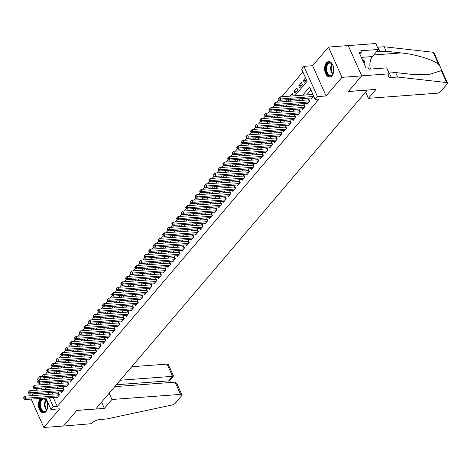 <?xml version="1.0" encoding="UTF-8"?>
<svg xmlns="http://www.w3.org/2000/svg" width="471" height="471" viewBox="0 0 471 471"><rect width="100%" height="100%" fill="white"/><g stroke="black" fill="none" stroke-linecap="round" stroke-linejoin="round"><path stroke-width="0.71" d="M326.368 62.896A7.677 4.575 -94.2 0 0 324.966 71.657A7.677 4.575 -94.2 0 0 329.777 76.938A7.677 4.575 -94.2 0 0 332.049 75.66A7.677 4.575 -94.2 0 0 333.45 66.9A7.677 4.575 -94.2 0 0 328.64 61.619A7.677 4.575 -94.2 0 0 326.368 62.896M40.736 398.378A7.677 4.575 -94.2 0 0 40.241 398.872A7.677 4.575 -94.2 0 0 38.84 407.639A7.677 4.575 -94.2 0 0 43.65 412.914A7.677 4.575 -94.2 0 0 45.928 411.642A7.677 4.575 -94.2 0 0 47.6 404.424A7.677 4.575 -94.2 0 0 44.392 398.107M294.787 95.796L307.098 81.336L301.628 69.06L303.948 66.34L317.43 96.626L315.111 99.346L309.647 87.07L302.718 95.207M389.305 73.812L361.71 75.855L348.434 91.445L376.035 89.396L368.434 98.321L437.035 93.234A2.956 1.225 156 0 0 440.791 91.427L447.12 83.997A2.956 1.225 156 0 0 447.45 82.973A2.956 1.225 156 0 0 446.667 82.549L397.636 77.038L391.33 77.509A6.894 2.855 -24 0 1 388.275 76.502A6.894 2.855 -24 0 1 389.052 74.106L389.305 73.812L386.667 67.877L369.005 69.184L368.422 67.877L366.055 68.054L359.02 52.257L361.387 52.081L360.804 50.768L378.466 49.461L375.829 43.526L328.487 47.065L312.62 65.699L303.948 66.34M37.804 388.398L36.249 390.223M33.17 393.838L31.616 395.664M38.169 380.668L37.515 379.196L39.829 376.476L41.248 379.661M42.207 376.3L39.829 376.476M302.9 71.91L281.735 96.761M279.173 99.764L277.101 102.201M274.54 105.204L272.468 107.641M269.907 110.65L267.834 113.087M265.273 116.09L263.201 118.527M260.64 121.53L258.567 123.967M256.006 126.97L253.934 129.407M251.373 132.41L249.3 134.847M246.739 137.85L244.667 140.287M242.106 143.296L240.033 145.733M237.472 148.736L235.4 151.173M232.839 154.176L230.766 156.613M228.205 159.616L226.133 162.053M223.572 165.056L221.5 167.493M218.938 170.496L216.866 172.934M214.305 175.942L212.233 178.374M209.672 181.382L207.599 183.82M205.038 186.822L202.966 189.26M200.405 192.262L198.332 194.7M195.771 197.702L193.699 200.14M191.138 203.142L189.065 205.58M186.504 208.588L184.426 211.02M181.871 214.028L179.792 216.466M177.237 219.468L175.159 221.906M172.604 224.908L170.526 227.346M167.97 230.348L165.892 232.786M163.337 235.788L161.259 238.226M158.703 241.229L156.625 243.666M154.07 246.674L151.992 249.112M149.437 252.115L147.358 254.552M144.803 257.555L142.725 259.992M140.17 262.995L138.091 265.432M135.536 268.435L133.458 270.872M130.903 273.875L128.824 276.312M126.269 279.321L124.191 281.758M121.636 284.761L119.557 287.198M117.002 290.201L114.924 292.638M112.369 295.641L110.291 298.078M107.735 301.081L105.657 303.518M103.102 306.521L101.024 308.958M98.468 311.967L96.39 314.398M93.835 317.407L91.757 319.844M89.202 322.847L87.123 325.284M84.568 328.287L82.49 330.724M79.935 333.727L77.856 336.164M75.295 339.167L73.223 341.605M70.662 344.613L68.589 347.045M66.028 350.053L63.956 352.491M61.395 355.493L59.322 357.931M56.761 360.933L54.689 363.371M52.128 366.373L50.056 368.811M47.494 371.813L45.422 374.251M348.204 45.599L361.687 75.884L341.97 77.344L328.487 47.065M31.163 399.084L43.803 427.474L59.67 408.84L50.998 409.482L45.881 397.995M361.687 75.884L348.363 91.527L367.292 90.12L95.76 408.963L76.838 410.371L63.514 426.014L43.803 427.474M311.16 97.968L311.549 98.833L313.739 96.261M306.527 103.408L306.915 104.274L309.694 101.006L308.782 98.963L307.969 99.911M301.893 108.848L302.282 109.714L305.061 106.446L304.148 104.403L303.336 105.357M297.26 114.288L297.648 115.154L300.427 111.892L299.515 109.843L298.702 110.797M292.626 119.734L293.015 120.594L295.794 117.332L294.881 115.283L294.069 116.237M287.993 125.174L288.382 126.034L291.16 122.772L290.248 120.723L289.435 121.677M283.359 130.614L283.748 131.48L286.527 128.212L285.614 126.163L284.802 127.117M278.726 136.054L279.115 136.92L281.894 133.652L280.981 131.609L280.168 132.557M274.093 141.494L274.481 142.36L277.26 139.092L276.347 137.049L275.535 138.003M269.459 146.934L269.848 147.8L272.627 144.532L271.714 142.489L270.902 143.443M264.826 152.374L265.214 153.24L267.993 149.978L267.081 147.929L266.268 148.883M260.192 157.82L260.575 158.68L263.36 155.418L262.447 153.369L261.635 154.323M255.559 163.26L255.941 164.12L258.726 160.858L257.814 158.809L257.001 159.763M250.925 168.7L251.308 169.566L254.093 166.298L253.18 164.255L252.368 165.203M246.292 174.14L246.674 175.006L249.459 171.738L248.547 169.695L247.734 170.643M241.658 179.581L242.041 180.446L244.826 177.178L243.913 175.135L243.101 176.089M237.025 185.021L237.408 185.886L240.192 182.624L239.28 180.576L238.467 181.529M232.391 190.467L232.774 191.326L235.559 188.064L234.646 186.016L233.834 186.969M227.758 195.907L228.141 196.766L230.925 193.504L230.013 191.456L229.2 192.409M223.124 201.347L223.507 202.212L226.292 198.945L225.379 196.902L224.567 197.849M218.491 206.787L218.874 207.652L221.658 204.385L220.746 202.342L219.933 203.289M213.858 212.227L214.24 213.092L217.019 209.825L216.112 207.782L215.3 208.735M209.224 217.667L209.607 218.532L212.386 215.271L211.479 213.222L210.667 214.175M204.591 223.113L204.973 223.972L207.752 220.711L206.846 218.662L206.033 219.616M199.957 228.553L200.34 229.412L203.119 226.151L202.212 224.102L201.4 225.056M195.324 233.993L195.706 234.858L198.485 231.591L197.579 229.548L196.766 230.496M190.69 239.433L191.073 240.298L193.852 237.031L192.945 234.988L192.133 235.936M186.057 244.873L186.439 245.738L189.218 242.471L188.312 240.428L187.499 241.382M181.423 250.313L181.806 251.178L184.585 247.917L183.678 245.868L182.866 246.822M176.79 255.759L177.173 256.618L179.951 253.357L179.045 251.308L178.232 252.262M172.156 261.199L172.539 262.059L175.318 258.797L174.411 256.748L173.599 257.702M167.523 266.639L167.906 267.504L170.685 264.237L169.778 262.188L168.965 263.142M162.889 272.079L163.272 272.945L166.051 269.677L165.144 267.634L164.332 268.582M158.256 277.519L158.639 278.385L161.418 275.117L160.511 273.074L159.698 274.028M153.623 282.959L154.005 283.825L156.784 280.557L155.872 278.514L155.065 279.468M148.989 288.399L149.372 289.265L152.151 286.003L151.238 283.954L150.432 284.908M144.356 293.845L144.738 294.705L147.517 291.443L146.605 289.394L145.798 290.348M139.722 299.285L140.105 300.145L142.884 296.883L141.971 294.834L141.165 295.788M135.089 304.725L135.471 305.591L138.25 302.323L137.338 300.28L136.531 301.228M130.455 310.165L130.838 311.031L133.617 307.763L132.704 305.72L131.898 306.668M125.822 315.605L126.204 316.471L128.983 313.203L128.071 311.16L127.264 312.114M121.188 321.045L121.571 321.911L124.35 318.649L123.437 316.6L122.631 317.554M116.555 326.491L116.938 327.351L119.716 324.089L118.804 322.04L117.997 322.994M111.921 331.931L112.304 332.791L115.083 329.529L114.17 327.48L113.364 328.434M107.288 337.371L107.671 338.237L110.45 334.969L109.537 332.926L108.73 333.874M102.649 342.811L103.037 343.677L105.816 340.409L104.903 338.366L104.097 339.314M98.015 348.252L98.404 349.117L101.183 345.849L100.27 343.806L99.463 344.76M93.382 353.692L93.77 354.557L96.549 351.295L95.637 349.247L94.824 350.2M88.748 359.137L89.137 359.997L91.916 356.735L91.003 354.687L90.191 355.64M84.115 364.578L84.503 365.437L87.282 362.175L86.37 360.127L85.557 361.08M79.481 370.018L79.87 370.883L82.649 367.615L81.736 365.573L80.924 366.52M74.848 375.458L75.236 376.323L78.015 373.056L77.103 371.013L76.29 371.96M70.214 380.898L70.603 381.763L73.382 378.496L72.469 376.453L71.657 377.406M65.581 386.338L65.969 387.203L68.748 383.942L67.836 381.893L67.023 382.846M60.947 391.784L61.336 392.643L64.115 389.382L63.202 387.333L62.39 388.287M50.556 377.259L49.002 379.084M55.189 371.819L53.635 373.644M59.823 366.379L58.269 368.204M64.456 360.939L62.902 362.758M69.09 355.493L67.536 357.318M73.723 350.053L72.169 351.878M78.357 344.613L76.802 346.438M82.99 339.173L81.436 340.998M87.624 333.733L86.069 335.558M92.257 328.293L90.703 330.118M96.891 322.847L95.336 324.672M101.524 317.407L99.97 319.232M106.158 311.967L104.603 313.792M110.791 306.527L109.237 308.352M115.424 301.087L113.87 302.912M120.058 295.647L118.504 297.472M124.691 290.201L123.137 292.026M129.325 284.761L127.771 286.586M133.958 279.321L132.404 281.146M138.592 273.881L137.037 275.706M143.225 268.441L141.671 270.266M147.859 263.001L146.304 264.826M152.492 257.56L150.938 259.38M157.126 252.115L155.571 253.94M161.759 246.674L160.205 248.5M166.393 241.234L164.838 243.06M171.026 235.794L169.472 237.62M175.659 230.354L174.105 232.179M180.293 224.914L178.739 226.734M184.926 219.468L183.378 221.293M189.56 214.028L188.011 215.853M194.193 208.588L192.645 210.413M198.833 203.148L197.278 204.973M203.466 197.708L201.912 199.533M208.1 192.268L206.545 194.093M212.733 186.822L211.179 188.647M217.367 181.382L215.812 183.207M222 175.942L220.446 177.767M226.633 170.502L225.079 172.327M231.267 165.062L229.713 166.887M235.9 159.622L234.346 161.447M240.534 154.176L238.98 156.001M245.167 148.736L243.613 150.561M249.801 143.296L248.246 145.121M254.434 137.856L252.88 139.681M259.068 132.416L257.513 134.241M263.701 126.976L262.147 128.801M268.335 121.53L266.78 123.355M272.968 116.09L271.414 117.915M277.602 110.65L276.047 112.475M282.235 105.21L280.681 107.035M286.868 99.77L285.314 101.595M292.779 95.943L293.139 95.519L292.226 93.476L289.948 96.155M296.913 91.086L294.081 91.297L296.86 88.036L297.772 90.079L294.993 93.346L294.081 91.297M301.546 85.645L298.714 85.857L301.493 82.59L302.406 84.639L299.627 87.906L298.714 85.857M44.457 377.713L45.192 379.367M46.653 382.646L47.388 384.301M51.834 378.872L52.193 378.454L51.627 377.183M56.467 373.432L56.826 373.008L56.261 371.737M61.1 367.992L61.46 367.568L60.894 366.297M65.734 362.552L66.093 362.128L65.528 360.857M70.367 357.112L70.727 356.688L70.161 355.417M75.001 351.666L75.36 351.248L74.795 349.977M79.634 346.226L79.993 345.808L79.428 344.537M84.268 340.786L84.627 340.368L84.062 339.091M88.901 335.346L89.26 334.922L88.695 333.651M93.535 329.906L93.894 329.482L93.329 328.21M98.168 324.466L98.527 324.042L97.962 322.77M102.802 319.026L103.161 318.602L102.596 317.33M107.435 313.58L107.794 313.162L107.229 311.89M112.069 308.14L112.428 307.722L111.862 306.444M116.702 302.7L117.061 302.276L116.496 301.004M121.335 297.26L121.695 296.836L121.129 295.564M125.969 291.82L126.328 291.396L125.763 290.124M130.602 286.38L130.962 285.956L130.396 284.684M135.236 280.934L135.595 280.516L135.03 279.244M139.869 275.494L140.228 275.076L139.663 273.798M144.503 270.054L144.862 269.63L144.297 268.358M149.136 264.614L149.495 264.19L148.93 262.918M153.77 259.174L154.129 258.75L153.564 257.478M158.403 253.734L158.762 253.31L158.197 252.038M163.037 248.288L163.396 247.87L162.831 246.598M167.67 242.848L168.029 242.43L167.464 241.158M172.309 237.408L172.669 236.984L172.098 235.712M176.943 231.968L177.302 231.544L176.731 230.272M181.576 226.527L181.936 226.104L181.364 224.832M186.21 221.087L186.569 220.663L185.998 219.392M190.843 215.641L191.202 215.223L190.631 213.952M195.477 210.201L195.836 209.783L195.265 208.512M200.11 204.761L200.469 204.343L199.898 203.066M204.744 199.321L205.103 198.897L204.532 197.626M209.377 193.881L209.736 193.457L209.165 192.186M214.011 188.441L214.37 188.017L213.799 186.746M218.644 183.001L219.003 182.577L218.432 181.306M223.278 177.555L223.637 177.137L223.071 175.866M227.911 172.115L228.27 171.697L227.705 170.42M232.544 166.675L232.904 166.251L232.338 164.98M237.178 161.235L237.537 160.811L236.972 159.539M241.811 155.795L242.171 155.371L241.605 154.099M246.445 150.355L246.804 149.931L246.239 148.659M251.078 144.909L251.437 144.491L250.872 143.219M255.712 139.469L256.071 139.051L255.506 137.773M260.345 134.029L260.704 133.605L260.139 132.333M264.979 128.589L265.338 128.165L264.773 126.893M269.612 123.149L269.971 122.725L269.406 121.453M274.246 117.709L274.605 117.285L274.04 116.013M278.879 112.263L279.238 111.845L278.673 110.573M283.513 106.823L283.872 106.405L283.306 105.133M288.146 101.383L288.505 100.959L287.94 99.687M305.538 77.845L303.348 80.417L304.26 82.46L306.45 79.887M53.241 397.447L57.256 406.467L319.055 99.051L315.111 99.346M310.913 89.914L306.656 94.912M303.577 98.527L302.023 100.352M298.944 103.973L297.389 105.792M294.31 109.413L292.756 111.238M289.677 114.853L288.122 116.678M285.043 120.293L283.489 122.119M280.41 125.733L278.856 127.559M275.776 131.174L274.222 132.999M271.143 136.619L269.589 138.439M266.509 142.059L264.955 143.885M261.876 147.5L260.322 149.325M257.243 152.94L255.688 154.765M252.609 158.38L251.055 160.205M247.976 163.82L246.421 165.645M243.342 169.26L241.788 171.085M238.709 174.706L237.154 176.531M234.075 180.146L232.521 181.971M229.442 185.586L227.887 187.411M224.808 191.026L223.254 192.851M220.175 196.466L218.621 198.291M215.541 201.906L213.987 203.731M210.908 207.352L209.354 209.177M206.274 212.792L204.72 214.617M201.641 218.232L200.087 220.057M197.008 223.672L195.453 225.497M192.374 229.112L190.82 230.937M187.741 234.552L186.186 236.377M183.107 239.998L181.553 241.817M178.474 245.438L176.919 247.263M173.84 250.878L172.286 252.703M169.207 256.318L167.652 258.143M164.573 261.758L163.019 263.583M159.94 267.198L158.386 269.023M155.3 272.644L153.752 274.463M150.667 278.084L149.119 279.909M146.034 283.524L144.485 285.349M141.4 288.964L139.852 290.79M136.767 294.404L135.212 296.23M132.133 299.844L130.579 301.67M127.5 305.285L125.945 307.11M122.866 310.73L121.312 312.556M118.233 316.171L116.678 317.996M113.599 321.611L112.045 323.436M108.966 327.051L107.412 328.876M104.332 332.491L102.778 334.316M99.699 337.931L98.145 339.756M95.065 343.377L93.511 345.202M90.432 348.817L88.878 350.642M85.799 354.257L84.244 356.082M81.165 359.697L79.611 361.522M76.532 365.137L74.977 366.962M71.898 370.577L70.344 372.402M67.265 376.023L65.71 377.842M62.631 381.463L61.077 383.288M57.998 386.903L56.443 388.728M53.364 392.343L51.81 394.168M56.314 397.224L56.703 398.083L59.481 394.822L58.569 392.773L57.756 393.727M312.62 65.699L326.103 95.978L341.97 77.344M326.103 95.978L317.43 96.626M57.256 406.467L53.311 406.761L50.998 409.482M44.904 387.874L45.298 388.752L46.123 387.78M49.208 384.165L50.756 382.34M53.841 378.725L55.39 376.9M58.475 373.285L60.023 371.46M63.108 367.845L64.662 366.02M67.742 362.405L69.296 360.58M72.375 356.959L73.929 355.134M77.009 351.519L78.563 349.694M81.642 346.079L83.196 344.254M86.275 340.639L87.83 338.814M90.909 335.199L92.463 333.374M95.542 329.759L97.097 327.934M100.176 324.313L101.73 322.488M104.809 318.873L106.364 317.048M109.443 313.433L110.997 311.608M114.076 307.993L115.63 306.168M118.71 302.553L120.264 300.728M123.343 297.113L124.897 295.288M127.977 291.667L129.531 289.848M132.61 286.227L134.164 284.402M137.244 280.787L138.798 278.962M141.877 275.347L143.431 273.521M146.51 269.907L148.065 268.081M151.144 264.466L152.698 262.641M155.777 259.026L157.332 257.201M160.411 253.581L161.965 251.755M165.044 248.14L166.599 246.315M169.678 242.7L171.232 240.875M174.311 237.26L175.866 235.435M178.945 231.82L180.499 229.995M183.578 226.38L185.132 224.555M188.212 220.934L189.766 219.109M192.845 215.494L194.399 213.669M197.479 210.054L199.033 208.229M202.112 204.614L203.666 202.789M206.745 199.174L208.3 197.349M211.379 193.734L212.933 191.909M216.012 188.288L217.567 186.463M220.646 182.848L222.2 181.023M225.279 177.408L226.834 175.583M229.913 171.968L231.467 170.143M234.546 166.528L236.101 164.703M239.18 161.088L240.734 159.263M243.813 155.642L245.367 153.823M248.447 150.202L250.001 148.377M253.08 144.762L254.634 142.937M257.714 139.322L259.268 137.497M262.347 133.882L263.901 132.057M266.98 128.442L268.535 126.617M271.614 123.002L273.168 121.177M276.253 117.556L277.802 115.731M280.887 112.116L282.435 110.291M285.52 106.676L287.069 104.85M290.154 101.236L291.708 99.41M42.708 382.941L43.444 384.595M44.421 394.716L43.685 393.061M42.225 389.782L41.489 388.128M40.029 384.848L39.293 383.194M49.302 397.742L53.311 406.761M299.633 98.822L298.084 100.647M294.999 104.262L293.451 106.087M290.366 109.702L288.817 111.527M285.732 115.148L284.178 116.967M281.099 120.588L279.544 122.413M276.465 126.028L274.911 127.853M271.832 131.468L270.277 133.293M267.198 136.908L265.644 138.733M262.565 142.348L261.011 144.173M257.931 147.788L256.377 149.613M253.298 153.234L251.744 155.059M248.664 158.674L247.11 160.499M244.031 164.114L242.477 165.939M239.398 169.554L237.843 171.379M234.764 174.994L233.21 176.819M230.131 180.434L228.576 182.259M225.497 185.88L223.943 187.705M220.864 191.32L219.309 193.145M216.23 196.76L214.676 198.585M211.597 202.2L210.042 204.025M206.963 207.64L205.409 209.465M202.33 213.08L200.776 214.906M197.696 218.526L196.142 220.351M193.063 223.966L191.509 225.792M188.429 229.406L186.875 231.232M183.796 234.846L182.242 236.672M179.163 240.287L177.608 242.112M174.529 245.727L172.975 247.552M169.896 251.173L168.341 252.992M165.262 256.613L163.708 258.438M160.629 262.053L159.074 263.878M155.995 267.493L154.441 269.318M151.362 272.933L149.807 274.758M146.728 278.373L145.174 280.198M142.095 283.813L140.541 285.638M137.461 289.259L135.907 291.084M132.828 294.699L131.274 296.524M128.194 300.139L126.64 301.964M123.561 305.579L122.007 307.404M118.927 311.019L117.373 312.844M114.294 316.459L112.74 318.284M109.661 321.905L108.106 323.73M105.027 327.345L103.473 329.17M100.394 332.785L98.839 334.61M95.76 338.225L94.206 340.05M91.127 343.665L89.572 345.49M86.493 349.105L84.939 350.93M81.86 354.551L80.306 356.376M77.22 359.991L75.672 361.816M72.587 365.431L71.039 367.256M67.954 370.871L66.405 372.696M63.32 376.311L61.766 378.136M58.687 381.751L57.132 383.577M54.053 387.197L52.499 389.017M49.42 392.637L47.865 394.462M306.179 80.205L303.348 80.417M59.099 395.269L58.386 393.679L25.11 396.146L26.023 398.195L58.669 395.775M24.38 398.066L24.015 397.247L23.55 397.789L23.915 398.607L24.38 398.066L26.023 398.195L24.863 399.555L57.509 397.135M58.386 393.679A0.983 0.406 156 0 0 58.716 393.621L58.922 393.562M25.11 396.146L24.015 397.247M23.915 398.607L24.863 399.555M47.665 406.55A6.647 3.956 85.8 0 1 47.406 408.157A6.647 3.956 85.8 0 1 46.97 409.44A6.647 3.956 85.8 0 1 41.819 410.777A6.647 3.956 85.8 0 1 40.023 402.263A6.647 3.956 85.8 0 1 46.317 400.55A6.647 3.956 85.8 0 1 47.424 403.306M46.417 400.715A6.152 3.668 -94.2 0 0 43.656 399.049A6.152 3.668 -94.2 0 0 40.689 402.452A6.152 3.668 -94.2 0 0 44.562 411.318A6.152 3.668 -94.2 0 0 47.047 409.264M47.371 403.082A4.38 2.608 -94.2 0 0 47.642 406.779M41.442 398.325A7.63 4.545 -94.2 0 0 39.476 401.828A7.63 4.545 -94.2 0 0 44.174 412.826M333.786 70.573A6.647 3.956 85.8 0 1 333.533 72.181A6.647 3.956 85.8 0 1 333.097 73.458A6.647 3.956 85.8 0 1 327.946 74.795A6.647 3.956 85.8 0 1 326.144 66.281A6.647 3.956 85.8 0 1 332.438 64.568A6.647 3.956 85.8 0 1 333.545 67.324M332.538 64.733A6.152 3.668 -94.2 0 0 329.777 63.067A6.152 3.668 -94.2 0 0 326.815 66.47A6.152 3.668 -94.2 0 0 330.689 75.336A6.152 3.668 -94.2 0 0 333.174 73.282M333.492 67.1A4.38 2.608 -94.2 0 0 333.768 70.797M329.17 61.63A7.63 4.545 -94.2 0 0 325.596 65.846A7.63 4.545 -94.2 0 0 330.301 76.844M365.043 65.781L364.648 61.148L362.058 59.081M363.035 61.265L364.648 61.148M109.178 393.214L111.963 399.479L180.57 394.392L175.118 382.158L114.783 386.632M175.118 382.158L176.808 383.435L181.877 394.822A2.956 1.225 156 0 1 181.541 395.852L175.218 403.276A2.956 1.225 156 0 1 172.068 404.995L106.417 419.007L100.111 419.473A6.894 2.855 156 0 0 91.345 423.694L63.491 426.037L76.767 410.447L104.368 408.404L111.963 399.479M101.577 402.134L104.368 408.404M120.235 380.227L172.533 376.347L167.087 364.112A2.956 1.225 -24 0 1 168.394 364.542L173.463 375.929L172.533 376.347L168.689 380.862L116.39 384.742M131.727 366.732L167.087 364.112M181.877 394.822A2.956 1.225 156 0 0 180.57 394.392M173.44 376.099L169.595 380.615L168.689 380.862L169.448 382.576M397.636 77.038L395.64 72.558L410.677 74.247L428.38 74.783L441.339 70.573C441.339 68.784 440.403 66.67 438.519 64.239C433.084 59.664 415.457 54.324 401.186 52.929L386.149 51.239L379.844 51.71A6.894 2.855 -24 0 1 377.071 51.098M386.149 51.239L384.153 46.759L377.848 47.224A6.894 2.855 -24 0 1 377.483 47.247M388.969 73.046A6.894 2.855 -24 0 0 389.334 73.029L395.64 72.558M438.519 64.239L433.185 52.263L384.153 46.759M361.71 75.855L348.228 45.575M368.434 98.321L365.643 92.057M370.371 69.084A11.074 6.6 85.8 0 1 372.42 56.561L378.466 49.461M433.185 52.263A2.956 1.225 -24 0 1 433.968 52.693L447.45 82.973M359.785 53.965L361.387 52.081M63.732 389.829L63.026 388.239L29.744 390.706L30.656 392.755L63.302 390.329M29.014 392.626L28.649 391.807L28.183 392.349L28.548 393.167L29.014 392.626L30.656 392.755L29.496 394.115L62.143 391.689M63.026 388.239A0.983 0.406 156 0 0 63.349 388.181L63.556 388.122M29.744 390.706L28.649 391.807M28.548 393.167L29.496 394.115M68.366 384.389L67.659 382.799L34.377 385.266L35.29 387.309L67.936 384.889M33.647 387.18L33.282 386.361L32.817 386.909L33.182 387.727L33.647 387.18L35.29 387.309L34.13 388.669L66.776 386.249M67.659 382.799A0.983 0.406 156 0 0 67.983 382.735L68.189 382.682M34.377 385.266L33.282 386.361M33.182 387.727L34.13 388.669M72.999 378.949L72.293 377.359L39.011 379.826L39.923 381.869L72.569 379.449M38.281 381.74L37.916 380.921L37.45 381.469L37.815 382.287L38.281 381.74L39.923 381.869L38.763 383.229L71.409 380.809M72.293 377.359A0.983 0.406 156 0 0 72.616 377.295L72.822 377.236M39.011 379.826L37.916 380.921M37.815 382.287L38.763 383.229M77.633 373.509L76.926 371.913L43.65 374.386L44.557 376.429L77.203 374.009M42.914 376.3L42.549 375.481L42.084 376.023L42.449 376.841L42.914 376.3L44.557 376.429L43.397 377.789L76.043 375.369M76.926 371.913A0.983 0.406 156 0 0 77.25 371.855L77.456 371.796M43.65 374.386L42.549 375.481M42.449 376.841L43.397 377.789M82.266 368.063L81.56 366.473L48.283 368.94L49.19 370.989L81.836 368.569M47.547 370.86L47.182 370.041L46.717 370.583L47.082 371.401L47.547 370.86L49.19 370.989L48.036 372.349L80.676 369.929M81.56 366.473A0.983 0.406 156 0 0 81.883 366.414L82.089 366.356M48.283 368.94L47.182 370.041M47.082 371.401L48.036 372.349M86.899 362.623L86.193 361.033L52.917 363.5L53.824 365.549L86.47 363.129M52.181 365.419L51.816 364.601L51.351 365.143L51.716 365.961L52.181 365.419L53.824 365.549L52.67 366.909L85.31 364.489M86.193 361.033A0.983 0.406 156 0 0 86.517 360.974L86.723 360.916M52.917 363.5L51.816 364.601M51.716 365.961L52.67 366.909M91.533 357.183L90.826 355.593L57.55 358.06L58.457 360.109L91.103 357.683M56.814 359.979L56.449 359.161L55.984 359.703L56.349 360.521L56.814 359.979L58.457 360.109L57.303 361.469L89.943 359.049M90.826 355.593A0.983 0.406 156 0 0 91.15 355.534L91.356 355.475M57.55 358.06L56.449 359.161M56.349 360.521L57.303 361.469M96.166 351.743L95.46 350.153L62.184 352.62L63.09 354.663L95.737 352.243M61.448 354.533L61.083 353.715L60.618 354.263L60.983 355.081L61.448 354.533L63.09 354.663L61.937 356.029L94.577 353.603M95.46 350.153A0.983 0.406 156 0 0 95.784 350.088L95.99 350.035M62.184 352.62L61.083 353.715M60.983 355.081L61.937 356.029M100.8 346.303L100.093 344.713L66.817 347.18L67.724 349.223L100.37 346.803M66.081 349.093L65.716 348.275L65.251 348.823L65.616 349.641L66.081 349.093L67.724 349.223L66.57 350.583L99.21 348.163M100.093 344.713A0.983 0.406 156 0 0 100.417 344.648L100.623 344.595M66.817 347.18L65.716 348.275M65.616 349.641L66.57 350.583M105.433 340.863L104.727 339.273L71.451 341.74L72.357 343.783L105.004 341.363M70.715 343.653L70.35 342.835L69.885 343.383L70.25 344.201L70.715 343.653L72.357 343.783L71.203 345.143L103.85 342.723M104.727 339.273A0.983 0.406 156 0 0 105.051 339.208L105.257 339.149M71.451 341.74L70.35 342.835M70.25 344.201L71.203 345.143M110.067 335.417L109.36 333.827L76.084 336.294L76.991 338.343L109.637 335.923M75.348 338.213L74.983 337.395L74.518 337.937L74.883 338.755L75.348 338.213L76.991 338.343L75.837 339.703L108.483 337.283M109.36 333.827A0.983 0.406 156 0 0 109.684 333.768L109.89 333.709M76.084 336.294L74.983 337.395M74.883 338.755L75.837 339.703M114.7 329.977L113.994 328.387L80.718 330.854L81.624 332.903L114.27 330.483M79.982 332.773L79.617 331.955L79.152 332.497L79.517 333.315L79.982 332.773L81.624 332.903L80.47 334.263L113.117 331.843M113.994 328.387A0.983 0.406 156 0 0 114.318 328.328L114.524 328.269M80.718 330.854L79.617 331.955M79.517 333.315L80.47 334.263M119.334 324.537L118.627 322.947L85.351 325.414L86.258 327.463L118.904 325.043M84.615 327.333L84.25 326.515L83.785 327.057L84.15 327.875L84.615 327.333L86.258 327.463L85.104 328.823L117.75 326.403M118.627 322.947A0.983 0.406 156 0 0 118.951 322.888L119.157 322.829M85.351 325.414L84.25 326.515M84.15 327.875L85.104 328.823M123.967 319.097L123.261 317.507L89.985 319.974L90.891 322.023L123.537 319.597M89.249 321.887L88.884 321.069L88.418 321.616L88.784 322.435L89.249 321.887L90.891 322.023L89.737 323.383L122.383 320.957M123.261 317.507A0.983 0.406 156 0 0 123.585 317.442L123.791 317.389M89.985 319.974L88.884 321.069M88.784 322.435L89.737 323.383M128.601 313.657L127.894 312.067L94.618 314.534L95.525 316.577L128.171 314.157M93.882 316.447L93.517 315.629L93.052 316.176L93.417 316.995L93.882 316.447L95.525 316.577L94.371 317.937L127.017 315.517M127.894 312.067A0.983 0.406 156 0 0 128.218 312.002L128.424 311.949M94.618 314.534L93.517 315.629M93.417 316.995L94.371 317.937M133.234 308.217L132.528 306.627L99.251 309.094L100.158 311.137L132.804 308.717M98.516 311.007L98.151 310.189L97.685 310.736L98.05 311.555L98.516 311.007L100.158 311.137L99.004 312.497L131.65 310.077M132.528 306.627A0.983 0.406 156 0 0 132.857 306.562L133.058 306.503M99.251 309.094L98.151 310.189M98.05 311.555L99.004 312.497M137.868 302.776L137.161 301.181L103.885 303.648L104.797 305.697L137.438 303.277M103.149 305.567L102.784 304.749L102.319 305.29L102.684 306.109L103.149 305.567L104.797 305.697L103.638 307.057L136.284 304.637M137.161 301.181A0.983 0.406 156 0 0 137.491 301.122L137.691 301.063M103.885 303.648L102.784 304.749M102.684 306.109L103.638 307.057M142.501 297.331L141.795 295.741L108.518 298.208L109.431 300.257L142.071 297.837M107.782 300.127L107.417 299.309L106.952 299.85L107.317 300.669L107.782 300.127L109.431 300.257L108.271 301.617L140.917 299.197M141.795 295.741A0.983 0.406 156 0 0 142.124 295.682L142.324 295.623M108.518 298.208L107.417 299.309M107.317 300.669L108.271 301.617M147.135 291.89L146.428 290.301L113.152 292.768L114.064 294.817L146.705 292.397M112.416 294.687L112.051 293.869L111.586 294.41L111.951 295.229L112.416 294.687L114.064 294.817L112.905 296.177L145.551 293.757M146.428 290.301A0.983 0.406 156 0 0 146.758 290.242L146.958 290.183M113.152 292.768L112.051 293.869M111.951 295.229L112.905 296.177M151.768 286.45L151.061 284.861L117.785 287.328L118.698 289.377L151.338 286.951M117.049 289.247L116.684 288.423L116.219 288.97L116.584 289.789L117.049 289.247L118.698 289.377L117.538 290.737L150.184 288.311M151.061 284.861A0.983 0.406 156 0 0 151.391 284.802L151.591 284.743M117.785 287.328L116.684 288.423M116.584 289.789L117.538 290.737M156.401 281.01L155.695 279.421L122.419 281.888L123.331 283.931L155.972 281.511M121.683 283.801L121.318 282.983L120.853 283.53L121.218 284.349L121.683 283.801L123.331 283.931L122.172 285.291L154.818 282.871M155.695 279.421A0.983 0.406 156 0 0 156.025 279.356L156.225 279.303M122.419 281.888L121.318 282.983M121.218 284.349L122.172 285.291M161.035 275.57L160.328 273.981L127.052 276.448L127.965 278.491L160.611 276.071M126.316 278.361L125.951 277.543L125.486 278.09L125.851 278.909L126.316 278.361L127.965 278.491L126.805 279.851L159.451 277.431M160.328 273.981A0.983 0.406 156 0 0 160.658 273.916L160.858 273.857M127.052 276.448L125.951 277.543M125.851 278.909L126.805 279.851M165.668 270.13L164.962 268.535L131.686 271.008L132.598 273.05L165.244 270.631M130.95 272.921L130.585 272.103L130.12 272.644L130.485 273.463L130.95 272.921L132.598 273.05L131.438 274.41L164.085 271.991M164.962 268.535A0.983 0.406 156 0 0 165.292 268.476L165.492 268.417M131.686 271.008L130.585 272.103M130.485 273.463L131.438 274.41M170.302 264.684L169.595 263.095L136.319 265.562L137.232 267.61L169.878 265.191M135.583 267.481L135.218 266.663L134.753 267.204L135.118 268.023L135.583 267.481L137.232 267.61L136.072 268.97L168.718 266.551M169.595 263.095A0.983 0.406 156 0 0 169.925 263.036L170.125 262.977M136.319 265.562L135.218 266.663M135.118 268.023L136.072 268.97M174.935 259.244L174.229 257.655L140.953 260.122L141.865 262.17L174.511 259.751M140.217 262.041L139.852 261.222L139.392 261.764L139.752 262.582L140.217 262.041L141.865 262.17L140.705 263.53L173.352 261.111M174.229 257.655A0.983 0.406 156 0 0 174.558 257.596L174.759 257.537M140.953 260.122L139.852 261.222M139.752 262.582L140.705 263.53M179.569 253.804L178.862 252.215L145.586 254.681L146.499 256.73L179.145 254.305M144.85 256.601L144.485 255.782L144.026 256.324L144.385 257.142L144.85 256.601L146.499 256.73L145.339 258.09L177.985 255.665M178.862 252.215A0.983 0.406 156 0 0 179.192 252.156L179.392 252.097M145.586 254.681L144.485 255.782M144.385 257.142L145.339 258.09M184.202 248.364L183.496 246.775L150.22 249.241L151.132 251.284L183.778 248.865M149.484 251.155L149.119 250.337L148.659 250.884L149.019 251.702L149.484 251.155L151.132 251.284L149.972 252.644L182.618 250.225M183.496 246.775A0.983 0.406 156 0 0 183.825 246.71L184.026 246.657M150.22 249.241L149.119 250.337M149.019 251.702L149.972 252.644M188.836 242.924L188.129 241.335L154.853 243.801L155.766 245.844L188.412 243.425M154.117 245.715L153.752 244.896L153.293 245.444L153.652 246.262L154.117 245.715L155.766 245.844L154.606 247.204L187.252 244.785M188.129 241.335A0.983 0.406 156 0 0 188.459 241.27L188.659 241.211M154.853 243.801L153.752 244.896M153.652 246.262L154.606 247.204M193.469 237.484L192.763 235.889L159.486 238.361L160.399 240.404L193.045 237.985M158.751 240.275L158.386 239.456L157.926 239.998L158.285 240.816L158.751 240.275L160.399 240.404L159.239 241.764L191.885 239.345M192.763 235.889A0.983 0.406 156 0 0 193.092 235.83L193.293 235.771M159.486 238.361L158.386 239.456M158.285 240.816L159.239 241.764M198.103 232.038L197.396 230.449L164.12 232.915L165.033 234.964L197.679 232.544M163.384 234.835L163.019 234.016L162.56 234.558L162.925 235.376L163.384 234.835L165.033 234.964L163.873 236.324L196.519 233.904M197.396 230.449A0.983 0.406 156 0 0 197.726 230.39L197.926 230.331M164.12 232.915L163.019 234.016M162.925 235.376L163.873 236.324M202.736 226.598L202.03 225.008L168.753 227.475L169.666 229.524L202.312 227.104M168.017 229.395L167.652 228.576L167.193 229.118L167.558 229.936L168.017 229.395L169.666 229.524L168.506 230.884L201.152 228.464M202.03 225.008A0.983 0.406 156 0 0 202.359 224.95L202.559 224.891M168.753 227.475L167.652 228.576M167.558 229.936L168.506 230.884M207.37 221.158L206.663 219.568L173.387 222.035L174.299 224.084L206.946 221.658M172.651 223.955L172.286 223.136L171.827 223.678L172.192 224.496L172.651 223.955L174.299 224.084L173.14 225.444L205.786 223.024M206.663 219.568A0.983 0.406 156 0 0 206.993 219.51L207.193 219.451M173.387 222.035L172.286 223.136M172.192 224.496L173.14 225.444M212.003 215.718L211.296 214.128L178.02 216.595L178.933 218.638L211.579 216.218M177.284 218.509L176.919 217.69L176.46 218.238L176.825 219.056L177.284 218.509L178.933 218.638L177.773 220.004L210.419 217.578M211.296 214.128A0.983 0.406 156 0 0 211.626 214.064L211.826 214.011M178.02 216.595L176.919 217.69M176.825 219.056L177.773 220.004M216.636 210.278L215.93 208.688L182.654 211.155L183.566 213.198L216.213 210.778M181.918 213.069L181.553 212.25L181.094 212.798L181.459 213.616L181.918 213.069L183.566 213.198L182.407 214.558L215.053 212.138M215.93 208.688A0.983 0.406 156 0 0 216.26 208.624L216.46 208.571M182.654 211.155L181.553 212.25M181.459 213.616L182.407 214.558M221.27 204.838L220.563 203.248L187.287 205.715L188.2 207.758L220.846 205.338M186.551 207.629L186.186 206.81L185.727 207.358L186.092 208.176L186.551 207.629L188.2 207.758L187.04 209.118L219.686 206.698M220.563 203.248A0.983 0.406 156 0 0 220.893 203.184L221.093 203.125M187.287 205.715L186.186 206.81M186.092 208.176L187.04 209.118M225.903 199.392L225.197 197.802L191.921 200.269L192.833 202.318L225.479 199.898M191.185 202.189L190.82 201.37L190.361 201.912L190.726 202.73L191.185 202.189L192.833 202.318L191.673 203.678L224.32 201.258M225.197 197.802A0.983 0.406 156 0 0 225.527 197.743L225.727 197.685M191.921 200.269L190.82 201.37M190.726 202.73L191.673 203.678M230.543 193.952L229.83 192.362L196.554 194.829L197.467 196.878L230.113 194.458M195.818 196.748L195.453 195.93L194.994 196.472L195.359 197.29L195.818 196.748L197.467 196.878L196.307 198.238L228.953 195.818M229.83 192.362A0.983 0.406 156 0 0 230.16 192.303L230.36 192.245M196.554 194.829L195.453 195.93M195.359 197.29L196.307 198.238M235.176 188.512L234.464 186.922L201.188 189.389L202.1 191.438L234.746 189.018M200.452 191.308L200.087 190.49L199.627 191.032L199.992 191.85L200.452 191.308L202.1 191.438L200.94 192.798L233.587 190.378M234.464 186.922A0.983 0.406 156 0 0 234.793 186.863L234.994 186.804M201.188 189.389L200.087 190.49M199.992 191.85L200.94 192.798M239.81 183.072L239.097 181.482L205.821 183.949L206.734 185.998L239.38 183.572M205.085 185.862L204.726 185.044L204.261 185.592L204.626 186.41L205.085 185.862L206.734 185.998L205.574 187.358L238.22 184.932M239.097 181.482A0.983 0.406 156 0 0 239.427 181.417L239.627 181.364M205.821 183.949L204.726 185.044M204.626 186.41L205.574 187.358M244.443 177.632L243.731 176.042L210.455 178.509L211.367 180.552L244.013 178.132M209.719 180.422L209.36 179.604L208.894 180.152L209.259 180.97L209.719 180.422L211.367 180.552L210.207 181.912L242.853 179.492M243.731 176.042A0.983 0.406 156 0 0 244.06 175.977L244.261 175.924M210.455 178.509L209.36 179.604M209.259 180.97L210.207 181.912M249.077 172.192L248.364 170.602L215.088 173.069L216.001 175.112L248.647 172.692M214.352 174.982L213.993 174.164L213.528 174.712L213.893 175.53L214.352 174.982L216.001 175.112L214.841 176.472L247.487 174.052M248.364 170.602A0.983 0.406 156 0 0 248.694 170.537L248.894 170.478M215.088 173.069L213.993 174.164M213.893 175.53L214.841 176.472M253.71 166.752L252.998 165.156L219.721 167.623L220.634 169.672L253.28 167.252M218.986 169.542L218.626 168.724L218.161 169.266L218.526 170.084L218.986 169.542L220.634 169.672L219.474 171.032L252.12 168.612M252.998 165.156A0.983 0.406 156 0 0 253.327 165.097L253.528 165.038M219.721 167.623L218.626 168.724M218.526 170.084L219.474 171.032M258.344 161.306L257.631 159.716L224.355 162.183L225.268 164.232L257.914 161.812M223.619 164.102L223.26 163.284L222.795 163.826L223.16 164.644L223.619 164.102L225.268 164.232L224.108 165.592L256.754 163.172M257.631 159.716A0.983 0.406 156 0 0 257.961 159.657L258.161 159.598M224.355 162.183L223.26 163.284M223.16 164.644L224.108 165.592M262.977 155.866L262.265 154.276L228.988 156.743L229.901 158.792L262.547 156.372M228.258 158.662L227.893 157.844L227.428 158.386L227.793 159.204L228.258 158.662L229.901 158.792L228.741 160.152L261.387 157.732M262.265 154.276A0.983 0.406 156 0 0 262.594 154.217L262.794 154.158M228.988 156.743L227.893 157.844M227.793 159.204L228.741 160.152M267.61 150.426L266.898 148.836L233.622 151.303L234.534 153.352L267.181 150.926M232.892 153.222L232.527 152.398L232.062 152.945L232.427 153.764L232.892 153.222L234.534 153.352L233.375 154.712L266.021 152.286M266.898 148.836A0.983 0.406 156 0 0 267.228 148.777L267.428 148.718M233.622 151.303L232.527 152.398M232.427 153.764L233.375 154.712M272.244 144.986L271.531 143.396L238.255 145.863L239.168 147.906L271.814 145.486M237.525 147.776L237.16 146.958L236.695 147.505L237.06 148.324L237.525 147.776L239.168 147.906L238.008 149.266L270.654 146.846M271.531 143.396A0.983 0.406 156 0 0 271.861 143.331L272.067 143.278M238.255 145.863L237.16 146.958M237.06 148.324L238.008 149.266M276.877 139.546L276.165 137.956L242.889 140.423L243.801 142.466L276.448 140.046M242.159 142.336L241.794 141.518L241.329 142.065L241.694 142.884L242.159 142.336L243.801 142.466L242.642 143.826L275.288 141.406M276.165 137.956A0.983 0.406 156 0 0 276.495 137.891L276.701 137.832M242.889 140.423L241.794 141.518M241.694 142.884L242.642 143.826M281.511 134.105L280.798 132.51L247.522 134.983L248.435 137.026L281.081 134.606M246.792 136.896L246.427 136.078L245.962 136.619L246.327 137.438L246.792 136.896L248.435 137.026L247.275 138.386L279.921 135.966M280.798 132.51A0.983 0.406 156 0 0 281.128 132.451L281.334 132.392M247.522 134.983L246.427 136.078M246.327 137.438L247.275 138.386M286.144 128.66L285.432 127.07L252.156 129.537L253.068 131.586L285.714 129.166M251.426 131.456L251.061 130.638L250.596 131.179L250.961 131.998L251.426 131.456L253.068 131.586L251.908 132.946L284.555 130.526M285.432 127.07A0.983 0.406 156 0 0 285.762 127.011L285.968 126.952M252.156 129.537L251.061 130.638M250.961 131.998L251.908 132.946M290.778 123.219L290.071 121.63L256.789 124.097L257.702 126.146L290.348 123.726M256.059 126.016L255.694 125.198L255.229 125.739L255.594 126.558L256.059 126.016L257.702 126.146L256.542 127.506L289.188 125.086M290.071 121.63A0.983 0.406 156 0 0 290.395 121.571L290.601 121.512M256.789 124.097L255.694 125.198M255.594 126.558L256.542 127.506M295.411 117.779L294.705 116.19L261.423 118.657L262.335 120.706L294.981 118.28M260.693 120.576L260.328 119.758L259.862 120.299L260.228 121.118L260.693 120.576L262.335 120.706L261.175 122.066L293.822 119.64M294.705 116.19A0.983 0.406 156 0 0 295.029 116.131L295.235 116.072M261.423 118.657L260.328 119.758M260.228 121.118L261.175 122.066M300.045 112.339L299.338 110.75L266.062 113.217L266.969 115.26L299.615 112.84M265.326 115.13L264.961 114.312L264.496 114.859L264.861 115.678L265.326 115.13L266.969 115.26L265.809 116.62L298.455 114.2M299.338 110.75A0.983 0.406 156 0 0 299.662 110.685L299.868 110.632M266.062 113.217L264.961 114.312M264.861 115.678L265.809 116.62M304.678 106.899L303.972 105.31L270.695 107.777L271.602 109.82L304.248 107.4M269.96 109.69L269.595 108.872L269.129 109.419L269.494 110.238L269.96 109.69L271.602 109.82L270.442 111.18L303.088 108.76M303.972 105.31A0.983 0.406 156 0 0 304.295 105.245L304.502 105.186M270.695 107.777L269.595 108.872M269.494 110.238L270.442 111.18M309.312 101.459L308.605 99.864L275.329 102.337L276.236 104.379L308.882 101.96M274.593 104.25L274.228 103.432L273.763 103.973L274.128 104.792L274.593 104.25L276.236 104.379L275.082 105.739L307.722 103.32M308.605 99.864A0.983 0.406 156 0 0 308.929 99.805L309.135 99.746M275.329 102.337L274.228 103.432M274.128 104.792L275.082 105.739M312.932 94.447L279.962 96.891L280.869 98.939L313.515 96.52M279.226 98.81L278.861 97.992L278.396 98.533L278.761 99.352L279.226 98.81L280.869 98.939L279.715 100.299L312.355 97.88M279.962 96.891L278.861 97.992M278.761 99.352L279.715 100.299M59.328 394.998L58.716 393.621M46.541 410.106A6.152 3.668 85.8 0 1 44.798 402.146A6.152 3.668 85.8 0 1 45.787 399.956M46.105 400.303A5.952 3.544 -94.2 0 0 45.298 402.21A5.952 3.544 -94.2 0 0 46.806 409.717M332.661 74.124A6.152 3.668 85.8 0 1 330.919 66.17A6.152 3.668 85.8 0 1 331.908 63.974M332.232 64.321A5.952 3.544 -94.2 0 0 331.425 66.228A5.952 3.544 -94.2 0 0 332.926 73.735M379.844 51.71L377.848 47.224M389.334 73.029L391.33 77.509M446.667 82.549L441.339 70.573M401.186 52.929L373.786 54.96M361.304 57.385L372.42 56.561M63.962 389.558L63.349 388.181M68.595 384.112L67.983 382.735M73.229 378.672L72.616 377.295M77.862 373.232L77.25 371.855M82.496 367.792L81.883 366.414M87.129 362.352L86.517 360.974M91.763 356.912L91.15 355.534M96.402 351.466L95.784 350.088M101.035 346.026L100.417 344.648M105.669 340.586L105.051 339.208M110.302 335.146L109.684 333.768M114.936 329.706L114.318 328.328M119.569 324.266L118.951 322.888M124.203 318.82L123.585 317.442M128.836 313.38L128.218 312.002M133.47 307.94L132.857 306.562M138.103 302.5L137.491 301.122M142.737 297.06L142.124 295.682M147.37 291.62L146.758 290.242M152.003 286.18L151.391 284.802M156.637 280.734L156.025 279.356M161.27 275.294L160.658 273.916M165.904 269.854L165.292 268.476M170.537 264.414L169.925 263.036M175.171 258.973L174.558 257.596M179.804 253.533L179.192 252.156M184.438 248.087L183.825 246.71M189.071 242.647L188.459 241.27M193.705 237.207L193.092 235.83M198.338 231.767L197.726 230.39M202.972 226.327L202.359 224.95M207.605 220.887L206.993 219.51M212.238 215.441L211.626 214.064M216.872 210.001L216.26 208.624M221.505 204.561L220.893 203.184M226.139 199.121L225.527 197.743M230.772 193.681L230.16 192.303M235.406 188.241L234.793 186.863M240.039 182.795L239.427 181.417M244.673 177.355L244.06 175.977M249.306 171.915L248.694 170.537M253.94 166.475L253.327 165.097M258.573 161.035L257.961 159.657M263.207 155.595L262.594 154.217M267.84 150.155L267.228 148.777M272.474 144.709L271.861 143.331M277.107 139.269L276.495 137.891M281.74 133.829L281.128 132.451M286.374 128.389L285.762 127.011M291.007 122.949L290.395 121.571M295.641 117.509L295.029 116.131M300.274 112.063L299.662 110.685M304.908 106.623L304.295 105.245M309.541 101.183L308.929 99.805M170.531 382.499L169.66 380.539"/></g></svg>
